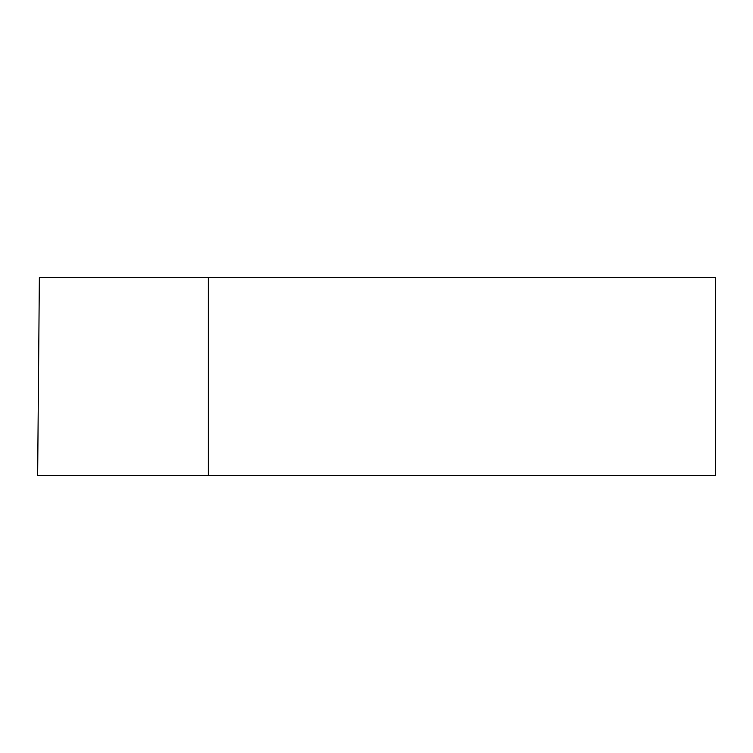 <?xml version="1.0" encoding="UTF-8"?>
<svg xmlns="http://www.w3.org/2000/svg" width="753" height="753" viewBox="0 0 753 753"><rect width="100%" height="100%" fill="white"/><g stroke="black" fill="none" stroke-linecap="round" stroke-linejoin="round"><path stroke-width="1.13" d="M208.365 277.641L39.372 277.641L37.65 475.359L715.35 475.359L715.35 277.641L208.365 277.641L208.365 475.359"/></g></svg>
